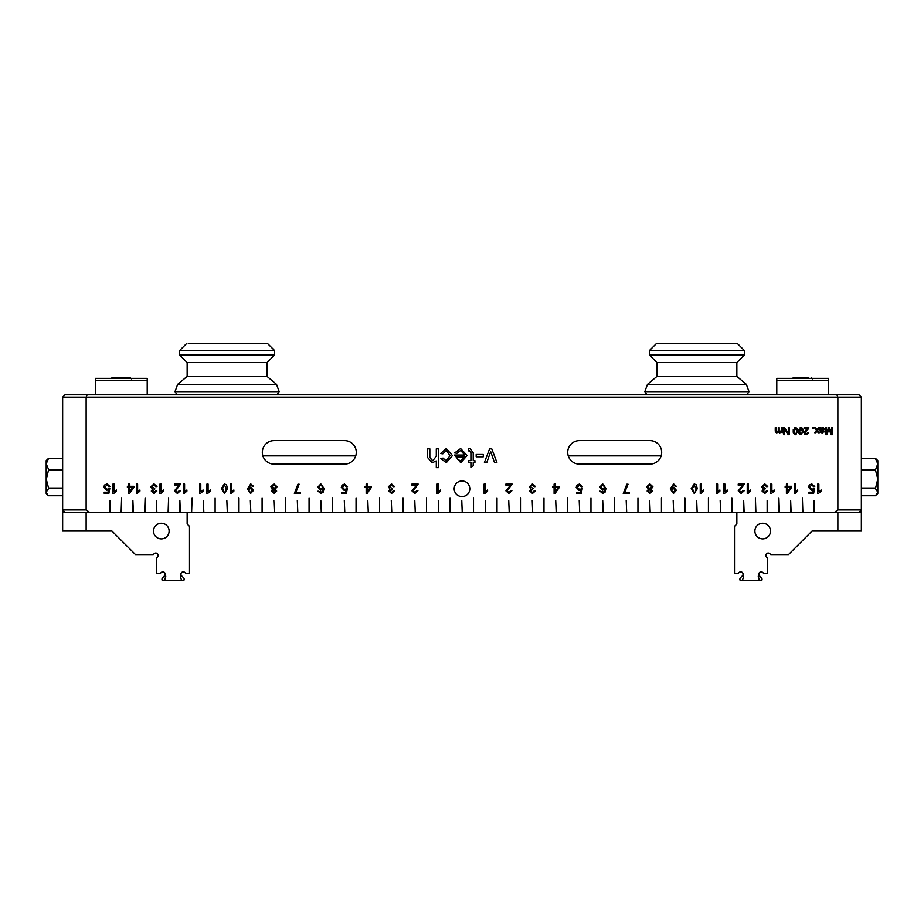 <?xml version="1.0" encoding="UTF-8"?>
<svg xmlns="http://www.w3.org/2000/svg" width="924" height="924" viewBox="0 0 924 924"><rect width="100%" height="100%" fill="white"/><g stroke="black" fill="none" stroke-linecap="round" stroke-linejoin="round"><path stroke-width="1.39" d="M792.746 378.366A1.178 1.178 -90.1 0 1 793.82 377.662L799.918 377.662M808.05 377.662L793.82 377.662M776.784 380.723L828.47 380.723L828.47 378.366L776.784 378.366L776.784 394.814M828.47 394.814L828.47 380.723M248.233 343.601L205.948 343.601M186.567 343.601L179.51 350.646L274.659 350.646L267.602 343.601L188.265 343.601M274.659 350.646L274.659 354.943L179.51 354.943L179.51 350.646M179.51 354.943L187.145 362.578L267.024 362.578L267.024 376.391L276.519 384.361L177.651 384.361L174.994 391.661L177.2 394.814M267.024 376.391L187.145 376.391L177.651 384.361M861.353 458.419L875.455 458.419L877.8 463.871L877.8 460.591L875.455 458.339L861.353 458.339M62.647 458.339L48.545 458.339L46.2 460.591L46.2 493.474L47.644 494.918L46.2 492.157L48.545 488.577L62.647 488.577M46.2 479.695L48.545 469.958L62.647 469.958M876.356 494.918L877.8 493.474L877.8 492.157L875.455 495.726L861.353 495.726M861.353 488.577L875.455 488.577L877.8 492.157L877.8 478.99L875.455 488.577M875.455 488.034L861.353 488.034M861.353 469.958L875.455 469.958L877.8 478.99L877.8 463.871L875.455 469.958M875.455 469.334L861.353 469.334M62.647 495.726L48.545 495.726L47.644 494.918M62.647 488.034L48.545 488.034L46.2 478.99M62.647 469.334L48.545 469.334L46.2 463.871L48.545 458.339M48.545 469.958L48.545 469.334M48.545 458.419L62.647 458.419M877.8 478.309L877.8 478.99M456.999 456.953L457.877 459.54L460.741 460.88L464.61 456.953L456.999 456.953M462.231 512.277L461.769 500.531L462.231 512.277L473.515 512.277L473.515 498.175L473.515 512.277M86.14 509.921L86.14 397.158L62.647 397.158L62.647 509.921L86.14 509.921L89.455 512.277L109.39 512.277L109.864 500.531L109.864 512.277L121.136 512.277L121.61 498.175L121.61 512.277L132.883 512.277L132.883 500.531L133.356 512.277L144.629 512.277L145.103 498.175L145.103 512.277L156.375 512.277L156.375 500.531L156.849 512.277L168.122 512.277L168.595 498.175L168.595 512.277L179.868 512.277L179.868 500.531L180.342 512.277L191.615 512.277L192.088 498.175L191.615 512.277M203.823 512.277L203.361 500.531L203.823 512.277L215.107 512.277L215.107 498.175L215.107 512.277M227.316 512.277L226.854 500.531L227.316 512.277L238.6 512.277L238.6 498.175L238.6 512.277M250.808 512.277L250.346 500.531L250.808 512.277L262.093 512.277L262.093 498.175L262.093 512.277M274.301 512.277L273.827 500.531L274.301 512.277L285.574 512.277L285.574 498.175L285.574 512.277M297.794 512.277L297.32 500.531L297.794 512.277L309.066 512.277L309.066 498.175L309.066 512.277M321.286 512.277L320.813 500.531L321.286 512.277L332.559 512.277L332.559 498.175L332.559 512.277M344.779 512.277L344.306 500.531L344.779 512.277L356.052 512.277L356.052 498.175L356.052 512.277M368.272 512.277L367.798 500.531L368.272 512.277L379.545 512.277L379.545 498.175L379.545 512.277M391.764 512.277L391.291 500.531L391.764 512.277L403.037 512.277L403.037 498.175L403.037 512.277M415.257 512.277L414.784 500.531L415.257 512.277L426.53 512.277L426.53 498.175L426.53 512.277M438.738 512.277L438.276 500.531L438.738 512.277L450.023 512.277L450.023 498.175L450.023 512.277M485.724 512.277L485.262 500.531L485.724 512.277L497.008 512.277L497.008 498.175L497.008 512.277M509.216 512.277L508.743 500.531L509.216 512.277L520.489 512.277L520.489 498.175L520.489 512.277M532.709 512.277L532.236 500.531L532.709 512.277L543.982 512.277L543.982 498.175L543.982 512.277M556.202 512.277L555.728 500.531L556.202 512.277L567.475 512.277L567.475 498.175L567.475 512.277M579.694 512.277L579.221 500.531L579.694 512.277L590.967 512.277L590.967 498.175L590.967 512.277M603.187 512.277L602.714 500.531L603.187 512.277L614.46 512.277L614.46 498.175L614.46 512.277M626.68 512.277L626.206 500.531L626.68 512.277L637.953 512.277L637.953 498.175L637.953 512.277M650.173 512.277L649.699 500.531L650.173 512.277L661.445 512.277L661.445 498.175L661.445 512.277M673.654 512.277L673.192 500.531L673.654 512.277L684.938 512.277L684.938 498.175L684.938 512.277M697.146 512.277L696.684 500.531L697.146 512.277L708.431 512.277L708.431 498.175L708.431 512.277M720.639 512.277L720.177 500.531L720.639 512.277L731.912 512.277L731.912 498.175L731.912 512.277M732.386 512.277L743.658 512.277L743.658 500.531L744.132 512.277L755.405 512.277L755.405 498.175L755.878 512.277L767.151 512.277L767.151 500.531L767.625 512.277L778.897 512.277L778.897 498.175L779.371 512.277L790.644 512.277L790.644 500.531L791.117 512.277L802.39 512.277L802.39 498.175L802.864 512.277L814.136 512.277L814.136 500.531L814.61 512.277L834.545 512.277L837.86 509.921L861.353 509.921L861.353 397.158L837.86 397.158L837.86 509.921M129.799 491.591L132.744 487.352L129.799 487.352L129.799 491.591M438.611 448.845L438.611 467.636L436.301 467.636L436.301 460.891L432.224 462.762L427.523 457.472L427.523 448.845L429.833 448.845L429.833 457.472L432.698 460.776L436.301 456.294L436.301 448.845L438.611 448.845M468.607 450.912L468.272 448.856L470.027 448.66L473.215 452.829L473.215 460.672L474.924 460.672L474.924 462.462L473.215 462.462L473.215 465.835L470.905 467.221L470.905 462.462L468.607 462.462L468.607 460.672L470.905 460.672L470.905 452.702L469.611 450.808L468.607 450.912M491.753 448.845L496.904 462.462L494.467 462.462L490.679 451.57L486.809 462.462L484.43 462.462L489.593 448.845L491.753 448.845M483.287 454.493L483.287 456.814L476.183 456.814L476.183 454.493L483.287 454.493M457.034 453.245L454.643 452.945L460.626 448.544L467.117 455.532L460.753 462.762L454.585 455.058L464.737 455.058L460.626 450.438L457.034 453.245M442.85 453.834L440.586 453.534L446.257 448.544L452.448 455.601L446.246 462.762L440.806 458.454L443.046 458.108L446.142 460.88L450.069 455.659L446.269 450.438L442.85 453.834M694.224 484.834L692.365 488.681L694.247 492.527L695.506 491.857L696.107 488.681L694.224 484.834M649.826 489.593L648.313 491.037L649.838 492.538L651.362 491.106L649.826 489.593M649.826 484.834L647.932 486.717L649.861 488.646L651.732 486.763L649.826 484.834M555.255 491.626L558.188 487.387L555.255 487.387L555.255 491.626M250.462 492.527L252.368 490.274L250.485 488.253L248.66 490.367L250.462 492.527M320.847 484.834L319.057 487.029L320.882 489.119L322.753 487.087L320.847 484.834M367.313 491.626L370.258 487.387L367.313 487.387L367.313 491.626M273.966 489.593L272.453 491.037L273.966 492.538L275.491 491.106L273.966 489.593M273.966 484.834L272.06 486.717L274.001 488.646L275.872 486.763L273.966 484.834M224.393 484.834L222.534 488.681L224.417 492.527L225.675 491.857L226.276 488.681L224.393 484.834M602.737 484.834L600.958 487.029L602.783 489.119L604.654 487.087L602.737 484.834M673.307 492.527L675.213 490.274L673.342 488.253L671.517 490.367L673.307 492.527M787.56 491.591L790.505 487.352L787.56 487.352L787.56 491.591M110.002 486.509L108.801 486.613L106.988 484.834L105.001 487.133L107.011 489.27L109.794 488.496L108.893 493.324L104.216 493.324L104.216 492.215L107.969 492.215L108.478 489.697L106.699 490.286L103.777 487.237L104.516 485.031L106.988 483.887L110.002 486.509M136.452 484.049L137.607 484.049L137.607 491.395L139.917 490.009L139.917 491.118L137.202 493.474L136.452 493.474L136.452 484.049M159.944 484.049L161.099 484.049L161.099 491.395L163.409 490.009L163.409 491.118L160.695 493.474L159.944 493.474L159.944 484.049M183.437 484.049L184.592 484.049L184.592 491.395L186.902 490.009L186.902 491.118L184.188 493.474L183.437 493.474L183.437 484.049M817.705 484.049L818.86 484.049L818.86 491.395L821.17 490.009L821.17 491.118L818.456 493.474L817.705 493.474L817.705 484.049M787.56 484.049L787.56 486.29L791.637 486.29L791.637 487.352L787.352 493.439L786.416 493.439L786.416 487.352L785.146 487.352L785.146 486.29L786.416 486.29L786.416 484.049L787.56 484.049M767.763 486.544L766.608 486.694L764.772 484.846L762.831 486.798L765.488 488.496L763.259 491.06L764.795 492.538L766.493 490.84L767.648 491.048L764.818 493.474L762.069 491.048L763.363 489.142L761.607 486.821L764.772 483.887L767.763 486.544M738.218 485.158L738.218 484.049L744.432 484.049L739.419 490.898L741.187 492.527L743.023 490.644L744.213 490.76L741.164 493.474L738.23 490.875L742.827 485.158L738.218 485.158M716.447 484.049L717.601 484.049L717.601 491.395L719.9 490.009L719.9 491.118L717.186 493.474L716.447 493.474L716.447 484.049M700.253 484.049L701.408 484.049L701.408 491.395L703.707 490.009L703.707 491.118L700.993 493.474L700.253 493.474L700.253 484.049M676.229 486.22L675.121 486.324L673.561 484.834L671.378 488.242L673.619 487.237L676.403 490.309L673.457 493.474L670.235 488.935L673.596 483.887L676.229 486.22M629.336 492.365L629.336 493.474L623.261 493.474L626.842 484.199L628.031 484.199L624.74 492.365L629.336 492.365M599.93 491.141L603.649 492.226L604.827 488.888L602.552 490.136L599.768 487.098L602.714 483.887L605.982 488.438L604.966 492.4L602.61 493.474L599.93 491.141M535.446 486.544L534.291 486.694L532.455 484.846L530.515 486.798L533.171 488.496L530.942 491.06L532.478 492.538L534.176 490.84L535.331 491.048L532.501 493.474L529.752 491.048L531.046 489.142L529.29 486.821L532.455 483.887L535.446 486.544M484.13 484.049L485.285 484.049L485.285 491.395L487.595 490.009L487.595 491.118L484.881 493.474L484.13 493.474L484.13 484.049M206.93 484.049L208.085 484.049L208.085 491.395L210.395 490.009L210.395 491.118L207.681 493.474L206.93 493.474L206.93 484.049M227.466 488.681L224.393 493.474L221.344 488.681L224.393 483.887L226.53 484.857L227.466 488.681M275.26 489.142L276.68 491.06L273.989 493.474L271.263 491.025L272.649 489.142L270.871 486.729L273.966 483.887L277.061 486.763L275.26 489.142M347.516 486.671L346.315 486.763L344.502 484.996L342.515 487.294L344.525 489.42L347.308 488.646L346.408 493.474L341.73 493.474L341.73 492.377L345.484 492.377L345.992 489.859L344.213 490.448L341.291 487.398L342.03 485.181L344.502 484.049L347.516 486.671M367.313 484.084L367.313 486.336L371.39 486.336L371.39 487.387L367.105 493.474L366.17 493.474L366.17 487.387L364.899 487.387L364.899 486.336L366.17 486.336L366.17 484.084L367.313 484.084M411.942 485.158L411.942 484.049L418.145 484.049L413.144 490.898L414.911 492.527L416.747 490.644L417.937 490.76L414.876 493.474L411.954 490.875L416.539 485.158L411.942 485.158M437.144 484.049L438.299 484.049L438.299 491.395L440.609 490.009L440.609 491.118L437.895 493.474L437.144 493.474L437.144 484.049M394.502 486.544L393.347 486.694L391.499 484.846L389.57 486.798L392.215 488.496L392.099 489.512L389.997 491.06L391.533 492.538L393.231 490.84L394.386 491.048L391.557 493.474L388.808 491.048L390.101 489.142L388.346 486.821L391.51 483.887L394.502 486.544M318.041 491.141L321.748 492.226L322.938 488.888L320.651 490.136L317.868 487.098L320.813 483.887L324.081 488.438L323.065 492.4L320.709 493.474L318.041 491.141M300.462 492.365L300.462 493.474L294.375 493.474L297.955 484.199L299.145 484.199L295.865 492.365L300.462 492.365M253.384 486.22L252.275 486.324L250.716 484.834L248.533 488.242L250.774 487.237L253.557 490.309L250.6 493.474L247.378 488.935L250.75 483.887L253.384 486.22M230.423 484.049L231.578 484.049L231.578 491.395L233.876 490.009L233.876 491.118L231.162 493.474L230.423 493.474L230.423 484.049M199.63 484.049L200.785 484.049L200.785 491.395L203.095 490.009L203.095 491.118L200.381 493.474L199.63 493.474L199.63 484.049M505.902 485.158L505.902 484.049L512.115 484.049L507.103 490.898L508.87 492.527L510.706 490.644L511.896 490.76L508.847 493.474L505.913 490.875L510.51 485.158L505.902 485.158M555.255 484.084L555.255 486.336L559.32 486.336L559.32 487.387L555.047 493.474L554.1 493.474L554.1 487.387L552.829 487.387L552.829 486.336L554.1 486.336L554.1 484.084L555.255 484.084M582.432 486.671L581.231 486.763L579.417 484.996L577.431 487.294L579.44 489.42L582.224 488.646L581.323 493.474L576.645 493.474L576.645 492.377L580.399 492.377L580.907 489.859L579.129 490.448L576.206 487.398L576.946 485.181L579.417 484.049L582.432 486.671M651.131 489.142L652.552 491.06L649.849 493.474L647.123 491.025L648.509 489.142L646.742 486.729L649.838 483.887L652.921 486.763L651.131 489.142M697.297 488.681L694.224 493.474L691.175 488.681L694.224 483.887L696.361 484.857L697.297 488.681M723.746 484.049L724.901 484.049L724.901 491.395L727.2 490.009L727.2 491.118L724.485 493.474L723.746 493.474L723.746 484.049M747.239 484.049L748.394 484.049L748.394 491.395L750.692 490.009L750.692 491.118L747.978 493.474L747.239 493.474L747.239 484.049M770.731 484.049L771.875 484.049L771.875 491.395L774.185 490.009L774.185 491.118L771.471 493.474L770.731 493.474L770.731 484.049M794.224 484.049L795.368 484.049L795.368 491.395L797.678 490.009L797.678 491.118L794.963 493.474L794.224 493.474L794.224 484.049M814.749 486.509L813.547 486.613L811.734 484.834L809.747 487.133L811.757 489.27L814.541 488.496L813.64 493.324L808.962 493.324L808.962 492.215L812.716 492.215L813.224 489.697L811.445 490.286L808.523 487.237L809.262 485.031L811.734 483.887L814.749 486.509M174.417 485.158L174.417 484.049L180.63 484.049L175.629 490.898L177.396 492.527L179.233 490.644L180.423 490.76L177.362 493.474L174.44 490.875L179.025 485.158L174.417 485.158M156.988 486.544L155.833 486.694L153.985 484.846L152.056 486.798L154.701 488.496L154.585 489.512L152.483 491.06L154.019 492.538L155.717 490.84L156.872 491.048L154.042 493.474L151.293 491.048L152.587 489.142L150.831 486.821L153.996 483.887L156.988 486.544M129.799 484.049L129.799 486.29L133.876 486.29L133.876 487.352L129.591 493.439L128.644 493.439L128.644 487.352L127.385 487.352L127.385 486.29L128.644 486.29L128.644 484.049L129.799 484.049M112.959 484.049L114.114 484.049L114.114 491.395L116.424 490.009L116.424 491.118L113.71 493.474L112.959 493.474L112.959 484.049M469.808 488.784A7.808 7.808 0 0 1 458.096 495.541A7.808 7.808 0 0 1 458.096 482.016A7.808 7.808 0 0 1 469.808 488.784M859.008 512.277L861.353 509.921L861.353 512.277L837.86 512.277L837.86 531.069L861.353 531.069L861.353 512.277M62.647 512.277L62.647 531.069L111.977 531.069L135.47 554.562L153.292 554.562L154.123 553.73A2.345 2.345 0 0 1 157.438 553.73A2.345 2.345 0 0 1 157.438 557.045L156.606 557.877L156.606 573.354L160.337 573.354L161.169 572.522A2.345 2.345 0 0 1 164.449 572.487A2.345 2.345 0 0 1 164.553 575.768L165.789 576.126L164.564 580.399L181.554 580.399L180.319 576.126L181.554 575.768A2.345 2.345 0 0 1 181.658 572.487A2.345 2.345 0 0 1 184.939 572.522L185.77 573.354L189.501 573.354L189.501 526.368L187.145 524.012L187.145 512.277L62.647 512.277L62.647 509.921L64.992 512.277M262.866 455.89A11.746 11.746 0 0 1 274.07 440.621L344.548 440.621A11.746 11.746 0 0 1 355.752 455.89L262.866 455.89M568.248 455.89A11.746 11.746 0 0 1 579.452 440.621L649.93 440.621A11.746 11.746 0 0 1 661.134 455.89L568.248 455.89M87.11 394.814L86.14 397.158L837.86 397.158L836.89 394.814L64.992 394.814L62.647 397.158M836.89 394.814L859.008 394.814L861.353 397.158M822.66 428.239L821.193 429.059L821.055 430.238L823.688 429.048L822.66 428.239L821.193 429.059L822.66 428.239L823.688 429.048L822.464 429.914L823.688 429.048M649.93 440.621A11.746 11.746 0 0 1 661.676 452.367A11.746 11.746 0 0 1 649.93 464.114L579.452 464.114A11.746 11.746 0 0 1 567.717 452.367A11.746 11.746 0 0 1 579.452 440.621M344.548 440.621A11.746 11.746 0 0 1 356.283 452.367A11.746 11.746 0 0 1 344.548 464.114L274.07 464.114A11.746 11.746 0 0 1 262.324 452.367A11.746 11.746 0 0 1 274.07 440.621M708.893 512.277L720.177 512.277M685.4 512.277L696.684 512.277M661.907 512.277L673.192 512.277M638.426 512.277L649.699 512.277M614.934 512.277L626.206 512.277M591.441 512.277L602.714 512.277M567.948 512.277L579.221 512.277M544.455 512.277L555.728 512.277M520.963 512.277L532.236 512.277M497.47 512.277L508.743 512.277M473.977 512.277L485.262 512.277M450.485 512.277L461.769 512.277M426.992 512.277L438.276 512.277M403.511 512.277L414.784 512.277M380.018 512.277L391.291 512.277M356.525 512.277L367.798 512.277M333.033 512.277L344.306 512.277M309.54 512.277L320.813 512.277M286.047 512.277L297.32 512.277M262.555 512.277L273.827 512.277M239.062 512.277L250.346 512.277M215.569 512.277L226.854 512.277M192.088 512.277L203.361 512.277M783.633 427.673L784.591 427.673L788.299 433.206L788.299 427.673L789.188 427.673L789.188 434.719L788.23 434.719L784.522 429.186L784.522 434.719L783.633 434.719L783.633 427.673M808.639 432.709L806.352 434.754L804.157 432.79L807.599 428.505L804.146 428.505L804.146 427.673L808.8 427.673L805.047 432.813L806.375 434.037L808.639 432.709L806.352 434.754L804.746 434.188M794.732 427.662L797.042 428.286L797.735 431.15L795.437 434.754L793.15 431.15L795.437 427.558L797.042 428.286L797.643 432.478M816.493 430.33L814.645 427.673L815.707 427.673L817.001 429.637L818.375 427.673L819.415 427.673L817.555 430.318L819.276 432.779L818.202 432.779L817.047 431.023L815.8 432.779L814.76 432.779L816.493 430.33M800.207 427.662L802.517 428.286L803.21 431.15L800.912 434.754L798.625 431.15L800.912 427.558L802.517 428.286L803.118 432.478M824.462 431.323L822.164 432.894L820.223 431.774L819.911 427.673L820.986 428.309L822.868 427.558L824.612 429.025L823.365 430.48L821.055 430.919L821.297 431.889L823.607 431.208L824.266 431.901M812.693 427.673L813.674 427.673L813.674 428.655L812.693 428.655L812.693 427.673M826.599 427.673L826.599 433.575L828.655 427.673L829.498 427.673L831.542 433.679L831.542 427.673L832.432 427.673L832.432 434.719L831.034 434.719L829.024 428.69L826.957 434.719L825.71 434.719L825.71 427.673L826.599 427.673M777.026 432.143L778.285 430.642L778.285 427.673L779.14 427.673L779.14 430.988L780.052 432.143L781.311 430.318L781.311 427.673L782.178 427.673L782.178 432.779L781.404 432.062L779.856 432.894L778.412 432.005L776.83 432.894L775.259 431.173L775.259 427.673L776.125 427.673L776.125 430.896L777.026 432.143L776.125 430.896M802.321 431.15L800.912 428.262L799.514 431.15L800.923 434.037L801.882 433.529L802.321 431.15M796.846 431.15L795.437 428.262L794.039 431.15L795.449 434.037L796.407 433.529L796.846 431.15M806.375 434.037L807.749 432.628M807.53 429.822L805.67 431.508M808.8 427.673L808.223 429.106M804.689 431.358L807.599 428.505M804.25 433.414L804.215 432.293M796.141 434.65L794.732 434.638M794.571 434.58L793.312 432.836L793.242 429.833M796.465 428.863L795.633 428.286M801.616 434.65L800.207 434.638M800.045 434.58L798.775 432.813L798.717 429.833M801.94 428.863L801.108 428.286M822.279 432.178L823.607 431.208M824.531 428.551L822.603 430.619M821.055 430.238L822.464 429.914M820.812 427.673L820.986 428.309L823.226 427.581M820.362 432.155L820.189 430.965M822.533 432.882L820.962 432.686M829.359 429.729L829.024 428.69L828.643 429.822M779.44 432.859L781.404 432.062L779.856 432.894L781.404 432.062L779.856 432.894L781.404 432.062L779.856 432.894L781.404 432.062L779.856 432.894L778.412 432.005L776.645 432.894M776.83 432.894L775.317 431.808M779.14 430.988L780.052 432.143L779.14 430.988L780.052 432.143L781.311 430.318M736.855 376.391L656.976 376.391L656.976 362.578L736.855 362.578L736.855 376.391L746.349 384.361L647.481 384.361L644.825 391.661L647.031 394.814M736.855 362.578L744.49 354.943L649.341 354.943L656.976 362.578M744.49 350.646L737.433 343.601L656.398 343.601L649.341 350.646L744.49 350.646L744.49 354.943M147.216 394.814L147.216 378.366L95.53 378.366L95.53 380.723L147.216 380.723M95.53 380.723L95.53 394.814M131.358 378.84L130.18 377.662L112.566 377.662A1.178 1.178 -90.1 0 0 111.492 378.366M164.564 580.399L161.919 579.902L162.07 578.262L161.919 579.902L162.07 578.262L161.919 579.902L162.07 578.262L161.919 579.902L162.07 578.262L161.919 579.902L162.07 578.262L161.919 579.902L162.07 578.262L161.919 579.902L162.07 578.262L161.919 579.902L162.07 578.262L161.919 579.902L162.07 578.262L161.919 579.902L162.07 578.262L161.919 579.902L162.07 578.262L161.919 579.902L162.07 578.262L161.919 579.902L162.07 578.262L161.919 579.902L162.07 578.262L161.919 579.902L162.07 578.262L161.919 579.902L162.07 578.262L161.919 579.902L162.07 578.262L161.919 579.902L162.07 578.262L161.919 579.902L162.07 578.262L161.919 579.902L162.07 578.262L161.919 579.902L162.07 578.262L161.919 579.902L162.07 578.262L161.919 579.902L162.07 578.262L161.919 579.902L162.07 578.262L161.919 579.902L162.07 578.262L161.919 579.902L162.07 578.262L161.919 579.902L162.07 578.262L164.484 575.837M161.919 579.902L162.07 578.262L161.919 579.902M86.14 531.069L86.14 512.277M153.5 531.069A7.808 7.808 0 0 1 165.211 524.301A7.808 7.808 0 0 1 165.211 537.826A7.808 7.808 0 0 1 153.5 531.069M181.554 575.768L184.038 578.262L184.188 579.902L184.038 578.262L184.188 579.902L184.038 578.262L184.188 579.902L184.038 578.262L184.188 579.902L184.038 578.262L184.188 579.902L184.038 578.262L184.188 579.902L184.038 578.262L184.188 579.902L184.038 578.262L184.188 579.902L184.038 578.262L184.188 579.902L184.038 578.262L184.188 579.902L184.038 578.262L184.188 579.902L184.038 578.262L184.188 579.902L184.038 578.262L184.188 579.902L184.038 578.262L184.188 579.902L184.038 578.262L184.188 579.902L184.038 578.262L184.188 579.902L184.038 578.262L184.188 579.902L184.038 578.262L184.188 579.902L184.038 578.262L184.188 579.902L184.038 578.262L184.188 579.902L184.038 578.262L184.188 579.902L184.038 578.262L184.188 579.902L184.038 578.262L184.188 579.902L184.038 578.262L184.188 579.902L184.038 578.262L184.188 579.902L184.038 578.262L184.188 579.902L184.038 578.262L184.188 579.902L181.554 580.399M184.038 578.262L184.188 579.902L184.038 578.262M759.447 575.768L761.93 578.262L762.081 579.902L759.436 580.399L758.211 576.126L759.447 575.768A2.345 2.345 0 0 1 759.551 572.487A2.345 2.345 0 0 1 762.831 572.522L763.663 573.354L767.394 573.354L767.394 557.877L766.562 557.045A2.345 2.345 0 0 1 766.562 553.73A2.345 2.345 0 0 1 769.877 553.73L770.708 554.562L788.53 554.562L812.023 531.069L837.86 531.069M837.86 512.277L736.855 512.277L736.855 524.012L734.499 526.368L734.499 573.354L738.23 573.354L739.061 572.522A2.345 2.345 0 0 1 742.342 572.487A2.345 2.345 0 0 1 742.446 575.768L743.681 576.126L742.446 580.399L759.436 580.399M761.93 578.262L762.081 579.902L761.93 578.262M742.446 580.399L739.812 579.902L739.962 578.262L742.376 575.837M739.962 578.262L739.812 579.902L739.962 578.262M770.5 531.069A7.808 7.808 0 0 1 758.789 537.826A7.808 7.808 0 0 1 758.789 524.301A7.808 7.808 0 0 1 770.5 531.069M276.519 384.361L279.175 391.661L174.994 391.661M746.349 384.361L749.006 391.661L644.825 391.661M812.612 378.84L811.434 377.662M279.175 391.661L276.969 394.814M267.024 362.578L274.659 354.943M187.145 362.578L187.145 376.391M656.976 376.391L647.481 384.361M749.006 391.661L746.8 394.814M649.341 350.646L649.341 354.943"/></g></svg>
